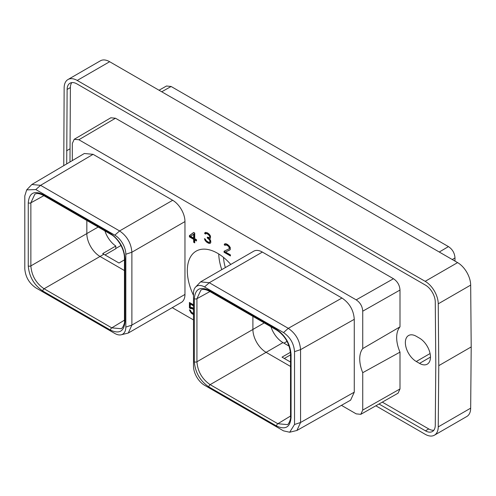 <?xml version="1.0" encoding="UTF-8"?>
<svg xmlns="http://www.w3.org/2000/svg" width="496" height="496" viewBox="0 0 496 496"><rect width="100%" height="100%" fill="white"/><g stroke="black" fill="none" stroke-linecap="round" stroke-linejoin="round"><path stroke-width="0.74" d="M341.44 405.344L356.196 413.862L360.797 414.327L362.737 410.087L362.737 372.688A27.739 16.015 60 0 1 362.737 348.583L362.737 311.19C362.402 306.348 360.22 302.572 356.196 299.863L78.852 139.742L74.208 139.295L72.317 143.518L72.317 160.599M172.242 307.656L193.502 319.932M31.837 184.5L84.332 153.5L93.074 154.33L172.676 200.285A17.385 10.038 60 0 1 184.965 221.576L184.965 294.432A17.385 10.038 60 0 1 181.369 302.386L128.278 333.039L131.88 325.078L131.88 252.228C131.149 243.189 127.05 236.09 119.586 230.938L40.585 185.33L31.837 184.5L26.691 189.887L24.8 195.92L24.8 268.77C25.445 276.855 29.115 283.216 35.811 287.847L114.812 333.455A15.574 8.99 -120 0 0 120.987 334.837A15.574 8.99 -120 0 0 125.829 327.1L125.829 254.243A15.574 8.99 -120 0 0 114.812 235.172L35.811 189.559L26.691 189.887M200.595 281.864L253.685 251.218A17.385 10.038 60 0 1 262.378 252.073L341.973 298.034C349.544 303.124 353.642 310.223 354.268 319.325L354.268 392.175L350.616 400.16L296.918 430.472L300.564 422.487L300.564 349.637C299.838 340.597 295.746 333.498 288.288 328.333L209.287 282.726L200.595 281.864L195.393 287.283A15.574 8.99 -120 0 0 193.502 293.316L193.502 366.172A15.574 8.99 -120 0 0 204.513 385.243L283.514 430.857L289.683 432.233L294.531 424.495L294.531 351.645C293.88 343.561 290.21 337.199 283.514 332.568L204.513 286.961A15.574 8.99 -120 0 0 195.393 287.283M193.502 295.399A42.718 24.664 60 0 1 187.321 270.686A42.718 24.664 60 0 1 196.168 251.131A42.718 24.664 60 0 1 230.783 264.436M224.062 251.224L224.062 252.266L230.435 255.942L230.435 254.901L225.482 252.036L230.262 249.581L230.262 247.492L227.782 244.596L225.835 243.685L224.415 244.119L224.242 244.85L225.128 245.359L226.009 244.826L228.489 246.258L229.375 248.229L229.022 248.862L224.062 251.224M210.292 243.269L210.825 242.327L210.645 240.554L209.405 238.793L210.471 238.154L210.471 236.065L209.052 233.994L207.458 232.866L205.511 232.364L204.625 233.523L205.511 234.038L206.398 233.504L207.285 233.808L209.405 235.662L209.765 236.493L209.405 237.541L207.285 237.15L207.285 237.981L209.585 239.94L209.938 241.812L209.405 242.339L208.165 242.042L206.218 240.709L205.338 239.153L204.451 238.644L204.978 240.207L206.218 241.757L208.345 243.189L210.292 243.269M193.663 232.45L189.41 235.631L189.41 236.883L193.663 239.339L193.663 242.265L194.723 242.873L194.723 239.952L196.497 240.975L196.497 239.723L194.723 238.7L194.723 233.064L193.663 232.45M193.502 304.829L189.41 302.467L189.41 307.898L190.65 308.611L192.07 308.599L193.502 309.535M193.502 313.491L191.357 312.158L190.476 310.391L189.41 309.777L191.183 313.1L193.502 314.557M193.502 308.469L192.07 307.551L190.297 307.365L190.297 304.023L193.502 305.877M74.208 139.295L110.825 117.781L115.469 118.228L393.464 278.727C397.488 281.43 399.671 285.206 399.999 290.048L399.999 326.864A27.739 16.015 -120 0 0 399.999 352.129L399.999 388.945L398.065 393.192L360.797 414.327M362.737 372.688L399.999 352.129M399.999 326.864L362.737 348.583M71.827 82.603A13.869 8.01 -120 0 0 70.389 87.563L69.973 161.975M382.304 402.132L428.73 428.941A13.869 8.01 -120 0 0 433.839 430.23M416.28 361.503A15.438 8.916 60 0 1 406.193 347.901A15.438 8.916 60 0 1 408.561 335.525A15.438 8.916 60 0 1 416.28 336.288L419.548 338.179A15.438 8.916 60 0 1 429.635 351.782A15.438 8.916 60 0 1 427.273 364.157A15.438 8.916 60 0 1 419.548 363.394L416.28 361.503L430.082 353.536M379.006 404.004L425.463 430.826A13.869 8.01 -120 0 0 432.4 431.514A13.869 8.01 -120 0 0 435.271 425.277L435.798 363.94L435.271 301.996A13.869 8.01 -120 0 0 425.463 285.119L76.93 83.898A13.869 8.01 -120 0 0 69.992 83.21A13.869 8.01 -120 0 0 67.121 89.447L66.706 163.909M63.761 165.645L64.145 87.842A18.495 10.676 -120 0 1 67.977 79.527A18.495 10.676 -120 0 1 77.221 80.445L425.171 281.325L457.597 262.607A18.495 10.676 60 0 1 470.673 285.107L471.2 346.933L470.673 408.158A18.495 10.676 60 0 1 466.848 416.473L434.415 435.197A18.495 10.676 -120 0 0 438.247 426.882L438.774 365.657L471.2 346.933M438.774 365.657L438.247 303.825A18.495 10.676 -120 0 0 425.171 281.325M375.838 405.796L425.171 434.279A18.495 10.676 -120 0 0 434.415 435.197M457.597 262.607L109.653 61.721L77.221 80.445M67.977 79.527L100.403 60.803A18.495 10.676 60 0 1 109.653 61.721M454.987 261.094L454.987 257.926C454.652 253.084 452.476 249.308 448.446 246.605L171.108 86.484L161.721 91.779M159.03 90.229L166.507 86.006L171.108 86.484M104.91 230.919A18.674 10.782 -120 0 0 115.791 246.022L115.791 248.719L105.009 254.944M115.791 246.022L102.715 253.574A18.674 10.782 -120 0 0 103.831 254.268L118.997 263.023L124.453 259.873M86.831 220.484L86.831 233.579A18.674 10.782 -120 0 0 100.037 256.457L124.453 270.556M42.78 291.022C33.97 284.933 29.128 276.551 28.266 265.881L28.266 202.808C29.134 193.13 33.97 190.34 42.78 194.426L110.484 233.511C119.294 239.605 124.136 247.981 124.998 258.652L124.998 321.73C124.13 331.409 119.288 334.199 110.484 330.113L42.78 291.022A1.848 1.066 -60 0 1 44.07 288.765C36.034 283.228 31.632 275.609 30.864 265.893L30.864 202.814L34.844 194.203C35.284 194.048 37.119 192.268 43.164 195.275L110.868 234.36C117.093 237.516 124.44 248.515 124.453 257.895L124.453 320.974C124.781 322.4 124.13 324.62 122.5 327.62L121.216 328.718L111.774 327.856L44.07 288.765L103.831 254.268M98.171 227.032L30.864 265.893A1.848 1.066 0 0 1 28.266 265.881M120.987 334.837L128.278 333.039M124.453 320.174L111.774 327.856A1.848 1.066 -60 0 0 110.484 330.113M43.859 195.672L30.864 202.814A1.848 1.066 0 0 1 28.266 202.808M290.52 354.882L284.313 358.465M270.977 326.796A18.674 10.782 -120 0 0 282.968 342.593L289.143 346.158M290.458 352.278L282.026 357.145L290.52 362.049M252.898 316.361L252.898 329.456A18.674 10.782 -120 0 0 266.104 352.334L290.52 366.432M282.968 342.593L210.137 384.642C202.108 379.124 197.706 371.498 196.931 361.77L196.931 298.691L200.905 290.079C201.308 289.962 203.106 288.12 209.231 291.152L276.929 330.237C285.039 335.78 289.571 343.623 290.52 353.772L290.52 416.851C291.133 418.872 288.387 425.035 287.283 424.595L277.841 423.733L210.137 384.642A1.848 1.066 -60 0 0 208.847 386.899C200.037 380.816 195.201 372.44 194.333 361.758L194.333 298.685C195.195 289.013 200.031 286.217 208.847 290.303L276.551 329.394C285.355 335.47 290.197 343.852 291.065 354.528L291.065 417.607C290.197 427.279 285.361 430.075 276.551 425.99A1.848 1.066 -60 0 1 277.841 423.733L290.52 416.051M289.683 432.233L296.918 430.472M209.926 291.549L196.931 298.691A1.848 1.066 0 0 1 194.333 298.685M264.238 322.908L196.931 361.77A1.848 1.066 0 0 1 194.333 361.758M225.351 267.573A36.016 20.795 60 0 1 223.504 257.387M221.768 269.644A42.718 24.664 60 0 1 218.724 253.964M66.594 150.784L69.862 148.893M224.719 250.908L224.719 251.887L230.435 255.192M224.062 252.266L224.719 251.887M229.022 248.862L230.032 247.857L229.375 248.229M229.375 247.814L230.032 247.436L230.032 247.857M229.022 246.983L229.673 246.605L230.032 247.436M228.489 246.258L229.146 245.88L229.673 246.605M227.602 245.539L228.259 245.16L229.146 245.88M226.895 245.129L227.552 244.751L228.259 245.16M226.009 244.826L226.666 244.454L227.552 244.751M225.482 244.937L226.666 244.454M224.242 244.85L224.893 244.472L225.593 244.875M224.415 244.119L225.072 243.741L224.893 244.472M225.482 252.036L230.014 249.879M209.765 243.381L210.54 242.978M209.052 243.387L210.416 243.003M208.345 243.189L209.709 243.015M206.931 242.37L207.582 241.992L208.996 242.811M206.218 241.757L206.875 241.378L207.582 241.992M205.511 240.926L206.113 240.585M206.491 240.932L206.875 241.378M204.978 240.207L205.604 239.841M204.625 239.37L205.17 239.06M209.405 242.339L209.765 242.129M209.938 241.812L210.416 241.75M209.938 240.975L210.595 240.603L210.595 241.434M209.585 239.94L210.174 239.599M210.292 239.723L210.595 240.603M209.052 239.215L209.541 238.929M207.991 238.39L208.642 238.012L209.548 238.712M207.285 237.981L207.936 237.603L208.642 238.012M209.052 237.751L209.405 237.541M209.765 236.908L210.416 236.53L210.062 237.162M209.765 236.493L210.416 236.115L210.416 236.53M209.405 235.662L210.031 235.296M210.168 235.538L210.416 236.115M208.878 234.937L209.529 234.558L209.895 235.061M207.991 234.217L208.642 233.839L209.529 234.558M207.285 233.808L207.936 233.43L208.642 233.839M206.398 233.504L207.049 233.126L207.936 233.43M205.865 233.616L207.049 233.126M204.625 233.523L205.282 233.151L205.976 233.548M204.805 232.791L205.456 232.413L205.282 233.151M209.405 238.793L210.316 238.334M193.744 232.494L190.067 235.253L190.067 236.505L194.314 238.96L194.314 241.887L194.723 242.122M189.41 235.631L190.067 235.253M194.723 239.952L195.381 239.574L196.497 240.219M193.663 242.265L194.314 241.887M193.663 239.339L194.314 238.96M189.41 236.883L190.067 236.505M194.314 233.74L194.314 237.708L193.663 238.086L190.65 236.35L194.314 233.74M193.663 234.118L193.663 238.086M190.65 308.611L192.014 308.016L193.502 308.667M191.357 308.394L192.014 308.016M189.41 307.898L190.067 307.52L191.307 308.239M190.067 302.845L190.067 307.52M190.297 304.023L190.954 303.645L193.502 305.121M193.13 314.433L193.502 314.216M192.07 313.819L192.721 313.441L193.502 313.887M191.183 313.1L191.834 312.722L192.721 313.441M190.297 311.959L190.941 311.587M191.475 312.257L191.834 312.722M189.763 310.818L190.421 310.44L190.687 311.011M193.13 309.213L193.502 308.996M192.07 308.599L192.721 308.221M67.121 89.447L70.389 87.563M470.673 408.158L438.247 426.882M438.247 303.825L470.673 285.107M430.466 357.089L419.548 363.394M452.271 259.532L454.987 257.926M439.264 252.024L448.446 246.605M120.993 245.489L115.791 248.49M125.829 327.1L131.88 325.078L184.965 294.432M125.829 254.243L131.88 252.228L184.965 221.576M114.812 235.172L119.586 230.938L172.676 200.285M35.811 189.559L40.585 185.33L93.074 154.33M42.78 194.426A1.848 1.066 120 0 0 43.164 195.275M110.484 233.511A1.848 1.066 120 0 0 110.868 234.36M124.998 258.652A1.848 1.066 180 0 1 124.453 257.895M124.998 321.73A1.848 1.066 180 0 1 124.453 320.974M287.06 341.366L283.954 343.158M276.551 425.99L208.847 386.899M294.531 424.495L300.564 422.487L354.268 392.175M294.531 351.645L300.564 349.637L354.268 319.325M283.514 332.568L288.288 328.333L341.973 298.034M204.513 286.961L209.287 282.726L262.378 252.073M291.065 417.607A1.848 1.066 180 0 1 290.52 416.851M291.065 354.528A1.848 1.066 180 0 1 290.52 353.778M276.551 329.394A1.848 1.066 120 0 0 276.929 330.237M208.847 290.303A1.848 1.066 120 0 0 209.231 291.152M425.463 430.826L428.73 428.941M399.999 388.945L362.737 410.087M115.469 118.228L78.852 139.742M356.196 299.863L393.464 278.727M362.737 311.19L399.999 290.048"/></g></svg>
